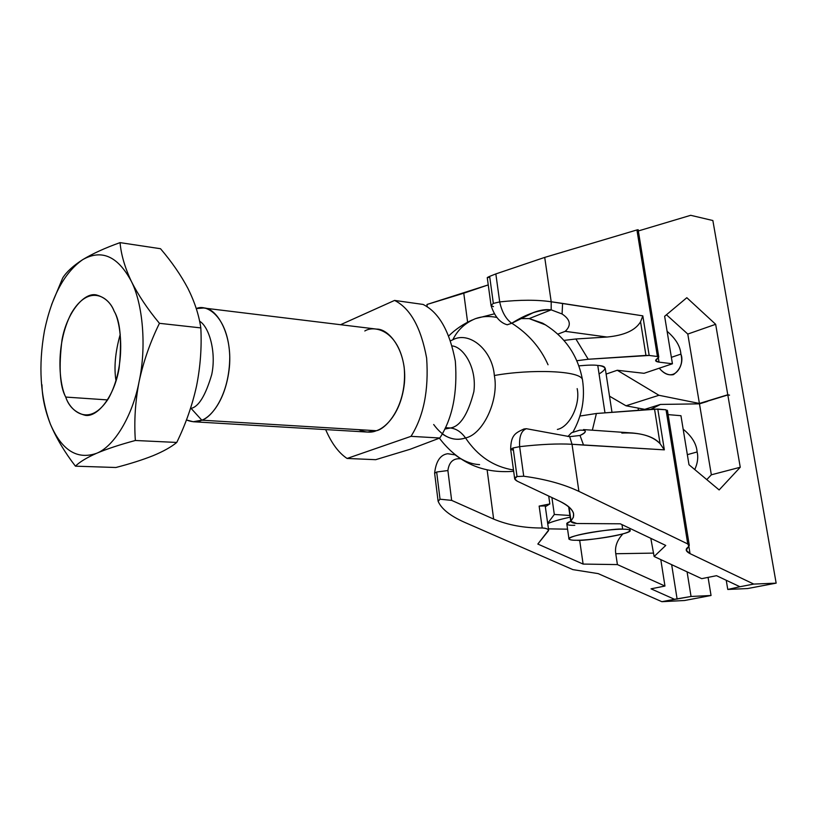 <?xml version="1.0" encoding="UTF-8"?>
<svg xmlns="http://www.w3.org/2000/svg" width="817" height="817" viewBox="0 0 817 817"><rect width="100%" height="100%" fill="white"/><g stroke="black" fill="none" stroke-linecap="round" stroke-linejoin="round"><path stroke-width="1.23" d="M114.145 311.216C110.846 302.75 104.893 297.306 96.273 294.917C84.049 292.118 67.014 312.38 62.021 339.801C58.62 367.405 59.855 386.502 65.728 397.072L107.619 399.922L65.728 397.072C59.549 385.461 54.678 345.928 71.12 313.626C88.655 283.233 108.957 296.704 114.145 311.216C121.028 322.215 126.625 365.24 108.61 398.288C89.553 428.292 70.231 411.145 65.728 397.072C68.904 406.743 75.46 412.84 85.376 415.353C97.713 417.426 114.625 395.959 119.119 368.079C121.978 340.178 120.313 321.224 114.145 311.216M116.024 380.957C113.818 367.701 115.228 352.137 120.252 334.255C115.228 352.137 113.818 367.701 116.024 380.957M96.426 453.364C86.551 457.755 79.555 462.034 75.43 466.17L115.881 467.498C130.158 463.811 142.597 459.848 153.208 455.631C163.38 451.392 171.233 447.001 176.758 442.446L135.356 440.486C119.803 444.673 106.833 448.962 96.426 453.364C106.833 448.962 119.803 444.673 135.356 440.486L176.758 442.446C185.622 424.299 192.209 405.528 196.519 386.145C200.39 366.772 201.83 347.358 200.819 327.903C198.96 315.086 194.671 301.943 187.951 288.472C180.904 275.125 171.764 261.879 160.52 248.725L120.058 242.629L160.52 248.725C171.764 261.879 180.904 275.125 187.951 288.472C194.671 301.943 198.96 315.086 200.819 327.903L159.438 323.318L200.819 327.903C201.83 347.358 200.39 366.772 196.519 386.145L196.529 386.114C192.209 405.528 185.622 424.299 176.758 442.446C171.233 447.001 163.38 451.392 153.208 455.631C142.597 459.848 130.158 463.811 115.881 467.498L75.43 466.17C64.696 452.24 56.363 438.249 50.419 424.207C40.237 396.96 38.246 365.853 44.445 330.885C51.645 296.295 64.39 272.551 82.68 259.663C92.617 253.638 105.076 247.96 120.058 242.629C121.09 254.526 124.797 267.322 131.18 281.007C138.144 294.947 147.56 309.051 159.438 323.318C150.226 342.098 143.445 361.533 139.094 381.621C135.244 401.688 133.998 421.306 135.356 440.486C133.998 421.306 135.244 401.688 139.094 381.621C143.445 361.533 150.226 342.098 159.438 323.318C147.56 309.051 138.144 294.947 131.18 281.007C124.797 267.322 121.09 254.526 120.058 242.629C105.076 247.96 92.617 253.638 82.68 259.663C73.203 265.76 66.545 271.857 62.715 277.954C66.545 271.857 73.203 265.76 82.68 259.663C101.533 248.981 117.699 256.099 131.18 281.007C143.036 303.853 146.631 347.429 139.094 381.621C132.487 416.364 113.869 446.858 96.426 453.364C77.033 459.971 61.694 450.259 50.419 424.207C56.363 438.249 64.696 452.24 75.43 466.17C79.555 462.034 86.551 457.755 96.426 453.364C113.869 446.858 132.487 416.364 139.094 381.621C146.631 347.429 143.036 303.853 131.18 281.007C117.699 256.099 101.533 248.981 82.68 259.663C64.39 272.551 51.645 296.295 44.445 330.885C38.246 365.853 40.237 396.96 50.419 424.207C61.694 450.259 77.033 459.971 96.426 453.364M41.963 384.787C42.208 397.246 45.027 410.379 50.419 424.207M62.715 277.954L51.583 304.67M489.454 277.198C486.534 278.025 486.595 277.749 489.649 276.371L495.837 273.92L489.649 276.371L493.345 303.413L499.698 301.902L495.837 273.92L544.714 257.406L551.199 301.769L642.826 315.852L649.178 355.456L588.22 359.255L576.843 360.736L588.22 359.255L645.941 355.415L640.559 321.775C635.483 330.313 624.3 335.399 607.021 337.033L575.883 338.984L588.22 359.255L575.883 338.984L607.021 337.033L565.211 331.334C571.532 325.391 570.491 319.61 562.086 313.983L551.179 309.857L529.181 318.599L545.715 324.972M426.954 304.486L488.249 284.898L463.77 293.201L467.61 322.215L463.77 293.201L426.954 304.486L427.271 306.988L426.954 304.486M659.268 368.201C663.792 373.481 668.531 375.616 673.463 374.615C680.592 369.386 683.073 362.554 680.898 354.098L671.37 357.335L680.898 354.098C685.422 364.413 673.657 385.481 659.268 368.201M557.837 334.133L565.211 331.334L557.837 334.133M572.788 432.356C582.01 416.016 585.248 398.614 582.521 380.119L582.746 381.61L582.521 380.119C582.215 370.346 530.008 368.998 494.346 375.514C492.396 349.921 469.275 330.834 452.822 339.77C469.275 330.834 492.396 349.921 494.346 375.514C499.248 399.973 483.051 434.45 465.527 437.943C477.731 456.152 493.713 466.834 513.485 469.989C493.713 466.834 477.731 456.152 465.527 437.943C461.145 431.876 456.08 428.568 450.31 427.996L445.428 427.679L450.31 427.996L444.744 429.088L450.31 427.996C460.114 426.576 467.967 414.464 473.86 391.66C477.057 367.384 463.28 347.062 452.281 345.928C463.28 347.062 477.057 367.384 473.86 391.66C467.967 414.464 460.114 426.576 450.31 427.996C456.08 428.568 461.145 431.876 465.527 437.943C483.051 434.45 499.248 399.973 494.346 375.514C530.008 368.998 582.215 370.346 582.521 380.119C577.946 355.048 564.618 336.042 542.559 323.134L529.181 318.599L520.439 318.579L529.181 318.599L551.179 309.857L562.086 313.983C570.491 319.61 571.532 325.391 565.211 331.334L607.021 337.033C624.3 335.399 635.483 330.313 640.559 321.775L642.826 315.852L562.586 303.413L562.086 313.983L562.586 303.413L551.199 301.769L544.714 257.406L636.933 229.945L544.714 257.406L495.837 273.92L499.698 301.902C520 299.747 537.167 299.696 551.199 301.769L551.179 309.857L551.199 301.769C537.167 299.696 520 299.747 499.698 301.902C501.842 311.849 505.846 318.977 511.708 323.277C526.311 313.983 539.465 309.52 551.179 309.857C546.052 309.153 540.262 310 533.818 312.4L511.708 323.277L507.183 324.768C499.902 322.705 494.51 316.271 491.058 305.507L493.488 306.641M611.984 412.309L605.254 368.416C604.09 366.741 601.598 365.75 597.768 365.444L604.978 412.84L597.768 365.444C594.286 364.862 587.985 365.005 578.875 365.863C587.985 365.005 594.286 364.862 597.768 365.444C606.898 365.975 607.327 368.814 599.065 373.961M621.982 524.616L622.687 529.202C626.547 529.14 629.008 529.518 630.07 530.356C633.532 533.879 582.286 541.569 576.955 540.262C582.409 540.394 602.303 538.73 619.521 534.757C635.749 530.754 629.703 529.018 622.687 529.202C617.427 528.987 596.339 530.744 578.875 534.88C562.79 538.985 570.092 540.497 576.955 540.262C572.85 540.374 570.195 539.996 568.989 539.118C565.282 535.605 617.713 527.772 622.687 529.202L621.982 524.616M438.096 501.189L440.036 499.197L436.666 472.001L434.634 473.268L436.666 472.001L447.89 470.541L451.648 500.382L440.036 499.197L438.147 501.332C441.446 508.991 450.381 516.048 464.965 522.492L572.891 569.623L464.965 522.492C450.381 516.048 441.446 508.991 438.147 501.332M621.839 433.071C639.497 432.213 652.242 435.747 660.065 443.662L654.529 409.082L596.4 413.494L579.937 416.037L596.4 413.494L657.787 409.051L664.344 449.85L572.023 444.264L569.684 436.656L526.393 428.711C521.297 430.62 519.05 436.605 519.643 446.664C540.415 444.295 557.868 443.498 572.023 444.264L578.906 491.374L572.023 444.264C557.868 443.498 540.415 444.295 519.643 446.664L523.728 476.229C545.317 479.13 563.71 484.185 578.906 491.374L687.761 543.959L689.293 545.327L686.26 550.27L690.048 553.64L688.874 546.348L690.048 553.64L753.774 584.084L776.15 583.144L747.637 588.546L776.15 583.144L712.863 220.529L776.15 583.144L753.774 584.084L739.936 586.739L716.519 575.689L701.711 578.661L654.131 556.5L665.753 545.439L620.266 523.799L576.863 523.513L570.756 521.369L573.391 517.273L573.554 513.393C572.166 509.011 567.549 504.957 559.706 501.24C573.034 508.072 576.802 514.536 571.012 520.633L569.051 507.051L571.012 520.633C570.532 522.155 572.482 523.115 576.863 523.513L620.266 523.799L665.753 545.439L654.131 556.5L701.711 578.661L716.519 575.689L739.936 586.739L753.774 584.084L690.048 553.64C686.3 551.73 685.31 549.841 687.097 547.962L688.956 546.267L687.761 543.959L578.906 491.374C563.71 484.185 545.317 479.13 523.728 476.229L517.028 476.525C513.852 477.782 513.964 479.354 517.355 481.244L514.7 478.885L517.028 476.525L513.117 447.961L510.686 449.473L514.7 478.885M697.115 451.954C696.503 443.835 691.856 436.258 683.165 429.201C691.856 436.258 696.503 443.835 697.115 451.954C698.412 457.387 697.626 463.259 694.767 469.561C697.626 463.259 698.412 457.387 697.115 451.954L687.342 454.671L697.115 451.954M571.563 432.734L567.917 436.513L571.563 432.734L579.804 430.161L571.563 432.734M513.107 450.126L510.666 449.36L513.117 447.961L519.643 446.664C519.05 436.605 521.297 430.62 526.393 428.711L569.684 436.656L572.023 444.264L583.542 445.071L580.019 435.471L569.684 436.656L580.019 435.471C587.188 431.784 587.117 430.008 579.804 430.161M545.337 506.724L549.831 503.936L539.149 506.091L545.225 505.927L539.149 506.091L549.831 503.936L548.718 496.052L549.831 503.936L545.337 506.724M487.146 470L493.642 519.081C508.072 525.106 524.259 528.078 542.212 527.996L539.149 506.091L542.212 527.996C524.259 528.078 508.072 525.106 493.642 519.081L451.648 500.382L493.642 519.081L487.146 470M517.355 481.244L559.706 501.24L517.355 481.244M583.552 429.589C586.637 431.151 585.462 433.112 580.019 435.471L583.542 445.071L664.344 449.85L657.787 409.051L666.039 409.777L654.529 409.082L660.065 443.662C654.897 437.8 645.767 434.246 632.664 433.01L583.481 429.579M668.112 414.617L680.949 415.71L668.112 414.617M708.073 577.384L711.045 595.491L684.605 600.505L711.045 595.491L691.049 596.481L674.474 599.28L651.037 588.832L664.956 586.044L617.407 564.588L583.113 564.077L537.831 544.051L548.493 530.682C548.585 529.181 546.491 528.282 542.212 527.996C545.429 528.058 547.564 528.762 548.626 530.11L537.831 544.051L583.113 564.077L617.407 564.588L664.956 586.044L660.8 559.604L664.956 586.044L651.037 588.832L674.474 599.28L661.872 601.69L691.049 596.481L711.045 595.491L708.073 577.384M727.814 394.968L729.54 395.152L727.814 394.968L740.253 467.253L719.144 489.945L688.997 464.74L680.949 415.71L688.997 464.74L719.144 489.945L740.253 467.253L727.814 394.968L707.287 401.249L727.814 394.968M572.891 569.623L598.156 573.605L661.872 601.69L684.605 600.505L661.872 601.69L598.156 573.605L572.891 569.623M654.131 556.5L650.812 538.332L654.131 556.5M615.773 553.732L617.407 564.588L615.773 553.732L653.6 553.109L615.773 553.732C614.68 546.839 617.049 540.231 622.901 533.889C617.049 540.231 614.68 546.839 615.773 553.732M687.761 543.959L666.039 409.777L687.761 543.959M630.387 528.619L629.846 528.885L630.387 528.619M739.936 586.739L727.773 589.455L747.637 588.546L727.773 589.455L726.242 580.274L727.773 589.455L739.936 586.739M447.716 453.741L455.151 454.865C463.188 460.962 471.327 464.209 479.569 464.618C471.726 464.24 463.933 461.248 456.203 455.651L460.717 458.797M596.4 413.494L592.356 430.191L596.4 413.494M579.651 540.211L583.113 564.077L579.651 540.211M638.424 410.297L638.067 408.081L638.424 410.297M712.863 220.529L690.692 215.31L638.343 230.956L690.692 215.31L712.863 220.529M658.328 357.795L659.033 362.135L672.432 363.779L664.64 316.291L686.821 297.705L715.661 324.308L727.784 394.774L729.54 395.152L727.784 394.774L715.661 324.308L686.821 297.705L664.64 316.291L672.432 363.779L659.033 362.135C655.602 361.645 654.785 360.644 656.572 359.133L658.41 357.723L657.419 356.498L649.178 355.456L657.419 356.498L636.933 229.945L638.148 229.72L636.933 229.945L657.419 356.498L658.788 357.07L655.653 360.736L659.033 362.135L658.328 357.795M706.776 479.61L711.341 474.81L699.475 403.843L660.422 404.435L650.761 409.368L660.422 404.435L699.475 403.843L711.341 474.81L740.253 467.253L711.341 474.81L706.776 479.61M664.344 449.85L660.065 443.662L664.344 449.85M687.077 571.849L691.049 596.481L687.077 571.849M671.656 564.659L677.13 599.147L671.656 564.659M707.318 401.443L699.475 403.843L707.318 401.443M642.713 409.981L660.422 404.435L642.713 409.981M460.635 458.797C453.323 458.123 449.074 462.044 447.89 470.541L436.666 472.001L440.036 499.197L451.648 500.382L447.89 470.541M526.393 428.711L523.942 428.986C515.629 432.908 510.839 434.787 510.666 449.33M513.117 447.961L517.028 476.525L523.728 476.229L519.643 446.664L513.117 447.961M455.151 454.865L447.798 453.711M574.79 525.3C566.467 525.566 565.119 524.228 570.736 521.256C567.682 522.42 566.385 523.319 566.814 523.973L568.989 539.118M548.452 528.854L567.57 529.181L548.452 528.854M570.154 517.181C559.584 519.469 552.108 521.624 547.717 523.646C552.108 521.624 559.584 519.469 570.154 517.181M569.909 515.486L554.314 514.465L547.676 523.37L554.314 514.465L569.909 515.486M551.914 497.563L554.314 514.465L551.914 497.563M606.122 374.084L617.264 370.264L644.031 373.308L672.432 363.779L644.031 373.308L617.264 370.264L658.951 395.285L699.403 403.455L727.784 394.774L699.403 403.455L687.791 334.061L715.661 324.308L687.791 334.061L699.403 403.455L658.951 395.285L625.996 405.783L609.502 396.174L625.996 405.783L644.725 409.348L625.996 405.783L658.951 395.285L617.264 370.264L606.122 374.084M666.458 314.77L687.791 334.061L666.458 314.77M563.955 340.403L575.883 338.984L563.955 340.403M667.101 331.293C675.73 338.687 680.326 346.285 680.898 354.098C680.326 346.285 675.73 338.687 667.101 331.293M642.826 315.852L640.559 321.775L645.941 355.415L649.178 355.456L642.826 315.852M507.224 324.788L511.708 323.277C505.846 318.977 501.842 311.849 499.698 301.902L493.345 303.413L491.027 305.333L493.345 303.413L489.649 276.371L487.259 277.668L491.027 305.292M191.066 408.367L190.463 408.623L191.066 408.367C198.633 406.825 205.516 395.571 211.715 374.605C216.515 352.209 209.162 326.769 199.573 321.173C209.162 326.769 216.515 352.209 211.715 374.605C205.516 395.571 198.633 406.825 191.066 408.367L201.819 420.183L191.066 408.367M186.429 419.958C192.363 422.287 197.5 422.369 201.819 420.183L193.231 421.746L186.429 419.958M494.142 313.891L475.494 318.64C465.149 322.909 457.591 329.945 452.822 339.77C457.591 329.945 465.149 322.909 475.494 318.64C482.04 316.291 489.128 315.883 496.756 317.425M433.684 424.513C443.018 437.279 453.629 441.752 465.527 437.943C457.806 440.629 450.044 439.28 442.242 433.909M450.678 340.74L452.822 339.77M511.81 323.215C528.425 333.847 540.497 347.705 548.044 364.77M193.231 421.746L367.374 432.06L376.331 430.722L201.819 420.183L376.331 430.722C371.439 432.908 365.546 432.55 358.653 429.65M410.175 449.258L375.677 459.685L347.082 458.46L411.002 436.339C423.655 416.353 428.864 390.271 426.637 358.101C420.99 327.525 410.297 308.295 394.57 300.421L340.577 324.706L394.57 300.421C410.297 308.295 420.99 327.525 426.637 358.101C428.864 390.271 423.655 416.353 411.002 436.339L439.822 438.014C452.475 418.396 457.653 392.793 455.345 361.196C449.626 331.151 438.862 312.227 423.063 304.435L394.57 300.421L423.063 304.435C438.862 312.227 449.626 331.151 455.345 361.196C457.653 392.793 452.475 418.396 439.822 438.014L410.175 449.258L439.822 438.014L411.002 436.339L347.082 458.46C338.708 452.945 331.569 443.325 325.656 429.589C331.569 443.325 338.708 452.945 347.082 458.46L375.677 459.685L410.175 449.258M364.811 330.977C374.278 324.982 398.502 330.037 404.149 367.058C407.663 405.069 386.502 429.037 376.331 430.722C385.103 428.169 401.086 413.759 404.415 383.05C407.254 351.351 389.239 328.689 376.688 329.118L203.525 307.999C215.535 307.284 232.549 332.029 229.403 367.16C225.788 401.198 210.245 417.293 201.819 420.183C211.021 417.732 229.608 395.888 229.761 356.529C228.443 316.873 206.701 303.403 196.274 308.601L203.525 307.999M577.17 388.616C580.621 404.589 569.612 427.046 557.368 429.436M629.754 528.313L630.07 530.356M438.055 500.882L434.634 473.268M689.293 545.327L667.397 410.246M570.756 521.369L568.642 506.703M545.215 505.866L548.626 530.11M447.798 453.721C440.394 454.691 436.002 461.166 434.613 473.145M533.818 312.4L529.957 313.942M638.138 229.689L658.788 357.07M439.393 438.188C458.031 462.749 482.796 473.789 513.668 471.286M448.85 335.818C455.712 329.128 463.545 323.849 472.318 319.958"/></g></svg>
